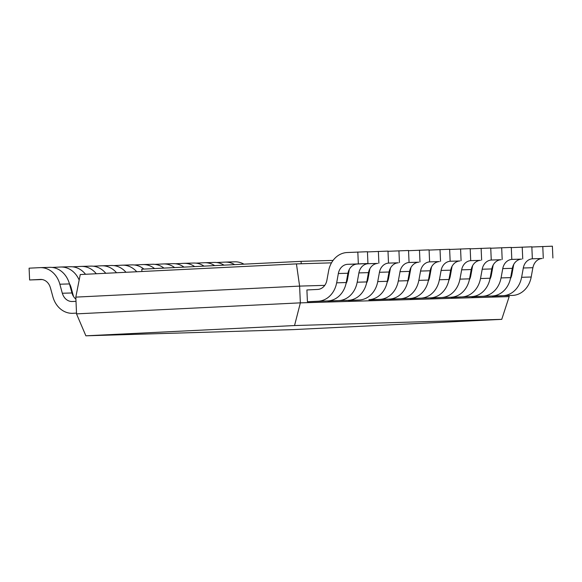 <?xml version="1.0" encoding="UTF-8"?>
<svg xmlns="http://www.w3.org/2000/svg" width="582" height="582" viewBox="0 0 582 582"><rect width="100%" height="100%" fill="white"/><g stroke="black" fill="none" stroke-linecap="round" stroke-linejoin="round"><path stroke-width="0.87" d="M118.313 334.628L130.535 334.061L118.313 334.628M117.28 334.643L130.535 334.061M301.2 263.755L301.09 261.354L333.086 260.401M141.906 271.503L141.812 269.19L301.09 261.354M501.749 319.351L293.088 329.623L85.881 335.814L294.543 325.549L501.749 319.351L509.17 296.624M294.543 325.549L300.363 302.866L509.134 296.609L509.09 295.591M296.434 263.901L299.614 286.104L75.82 297.118L76.548 313.865L300.341 302.851L299.614 286.104L324.749 285.355M85.881 335.814L76.511 313.88M75.82 297.118L80.251 274.537L296.464 263.893L331.493 262.846M50.401 287.69L52.882 296.776A23.615 19.933 -91.7 0 0 72.546 313.312A23.615 19.933 -91.7 0 0 72.874 313.298L76.518 313.116M76.002 301.323L72.357 301.505A11.807 9.967 88.3 0 1 72.197 301.512A11.807 9.967 88.3 0 1 62.361 293.233M71.928 292.964L62.318 293.248L59.851 284.22M59.881 284.212L69.491 283.921L71.957 292.957M42.137 279.542L29.617 279.971L40.369 279.44A11.807 9.967 88.3 0 1 40.529 279.433A11.807 9.967 88.3 0 1 50.365 287.704M59.859 284.22A23.615 19.933 -91.7 0 0 40.173 267.633A23.615 19.933 -91.7 0 0 39.852 267.647L29.1 268.178L29.617 279.971M71.972 292.95A11.807 9.967 -91.7 0 0 75.907 299.163M40.173 267.633L49.79 267.342A23.615 19.933 88.3 0 1 69.469 283.929M70.953 287.079L73.434 296.165A23.615 19.933 -91.7 0 0 73.514 296.464M79.167 280.044A23.615 19.933 -91.7 0 0 60.724 267.014A23.615 19.933 -91.7 0 0 60.404 267.029L52.147 267.436M69.374 283.572A11.807 9.967 88.3 0 1 70.917 287.093M60.724 267.014L70.335 266.731A23.615 19.933 88.3 0 1 85.525 274.275M96.299 273.744A23.615 19.933 -91.7 0 0 81.276 266.403A23.615 19.933 -91.7 0 0 80.949 266.418L72.699 266.825M81.276 266.403L90.887 266.112A23.615 19.933 88.3 0 1 105.764 273.278M116.531 272.747A23.615 19.933 -91.7 0 0 101.828 265.792A23.615 19.933 -91.7 0 0 101.501 265.799L93.251 266.214M101.828 265.792L111.438 265.501A23.615 19.933 88.3 0 1 125.988 272.281M136.755 271.758A23.615 19.933 -91.7 0 0 122.38 265.174A23.615 19.933 -91.7 0 0 122.053 265.188L113.796 265.596M122.38 265.174L131.99 264.89A23.615 19.933 88.3 0 1 143.892 269.088M142.605 264.577L134.347 264.985M154.579 268.564A23.615 19.933 -91.7 0 0 142.925 264.563A23.615 19.933 -91.7 0 0 142.605 264.57M142.925 264.563L152.535 264.272A23.615 19.933 88.3 0 1 163.971 268.106M174.644 267.575A23.615 19.933 -91.7 0 0 163.477 263.944A23.615 19.933 -91.7 0 0 163.149 263.959L154.899 264.366M163.477 263.944L173.087 263.661A23.615 19.933 88.3 0 1 184.021 267.116M194.679 266.592A23.615 19.933 -91.7 0 0 184.028 263.333A23.615 19.933 -91.7 0 0 183.701 263.348L175.451 263.755M184.028 263.333L193.639 263.042A23.615 19.933 88.3 0 1 204.035 266.134M214.678 265.61A23.615 19.933 -91.7 0 0 204.58 262.715A23.615 19.933 -91.7 0 0 204.253 262.729L195.996 263.137M204.58 262.715L214.191 262.431A23.615 19.933 88.3 0 1 224.012 265.145M234.633 264.628A23.615 19.933 -91.7 0 0 225.125 262.104A23.615 19.933 -91.7 0 0 224.805 262.118L216.548 262.526M225.125 262.104L234.735 261.813A23.615 19.933 88.3 0 1 243.945 264.17M492.357 296.02L512.735 295.409A23.615 19.933 88.3 0 0 531.199 276.996L532.872 267.705L523.262 267.996M492.372 296.223L503.124 295.7A23.615 19.933 -91.7 0 0 521.588 277.287M531.235 277.01L521.625 277.294L523.298 268.004A11.807 9.967 88.3 0 1 532.537 258.794L542.148 258.503A11.807 9.967 -91.7 0 0 532.916 267.72M513.52 265.457L511.854 274.697M552.9 257.979L552.383 246.186L532.021 247.001A23.615 19.933 -91.7 0 0 531.846 247.008M543.29 258.262L542.773 246.47M511.84 274.689A11.807 9.967 88.3 0 1 510.436 278.669M513.768 264.359A23.615 19.933 -91.7 0 0 513.542 265.465M471.813 296.631L492.183 296.02A23.615 19.933 88.3 0 0 510.647 277.614L512.32 268.324L502.71 268.608M471.82 296.842L482.573 296.311A23.615 19.933 -91.7 0 0 501.037 277.898M510.683 277.621L501.073 277.912L502.753 268.622A11.807 9.967 88.3 0 1 511.985 259.405L521.596 259.121A11.807 9.967 -91.7 0 0 512.364 268.331M493.216 264.97A23.615 19.933 -91.7 0 0 492.99 266.083L491.303 275.308M532.348 258.59L531.832 246.797L511.469 247.612A23.615 19.933 -91.7 0 0 511.294 247.619M522.738 258.881L522.221 247.088M491.288 275.308A11.807 9.967 88.3 0 1 489.884 279.28M451.261 297.242L471.631 296.638A23.615 19.933 88.3 0 0 490.102 278.225L480.521 278.523L482.202 269.233A11.807 9.967 88.3 0 1 491.434 260.023L501.051 259.732A11.807 9.967 -91.7 0 0 491.812 268.949M451.268 297.453L462.021 296.922A23.615 19.933 -91.7 0 0 480.492 278.516M482.158 269.226L491.775 268.935L490.095 278.225M472.664 265.588A23.615 19.933 -91.7 0 0 472.446 266.694L470.758 275.926M511.796 259.208L511.287 247.415L490.924 248.23A23.615 19.933 -91.7 0 0 490.742 248.238M502.186 259.492L501.677 247.699M470.743 275.919A11.807 9.967 88.3 0 1 469.339 279.898M430.709 297.86L451.079 297.249A23.615 19.933 88.3 0 0 469.55 278.843M430.716 298.071L441.469 297.54A23.615 19.933 -91.7 0 0 459.94 279.127M469.587 278.851L459.969 279.134L461.65 269.852A11.807 9.967 88.3 0 1 470.889 260.634L480.499 260.35A11.807 9.967 -91.7 0 0 471.26 269.561M461.613 269.837L471.224 269.553L469.543 278.836M452.119 266.2A23.615 19.933 -91.7 0 0 451.894 267.313L450.206 276.537M491.252 259.819L490.735 248.027L470.372 248.841A23.615 19.933 -91.7 0 0 470.191 248.849M481.641 260.11L481.125 248.31M450.192 276.53A11.807 9.967 88.3 0 1 448.787 280.509M410.157 298.471L430.534 297.868A23.615 19.933 88.3 0 0 448.998 279.455M410.172 298.682L420.917 298.151A23.615 19.933 -91.7 0 0 439.388 279.746M449.035 279.462L439.425 279.753L441.098 270.463A11.807 9.967 88.3 0 1 450.337 261.253L459.947 260.962A11.807 9.967 -91.7 0 0 450.715 270.179M441.061 270.455L450.672 270.164L448.991 279.455M431.32 267.916L429.654 277.148M470.7 260.43L470.183 248.638L449.821 249.46A23.615 19.933 -91.7 0 0 449.646 249.467M461.089 260.721L460.573 248.929M429.64 277.148A11.807 9.967 88.3 0 1 428.236 281.121M431.568 266.811A23.615 19.933 -91.7 0 0 431.342 267.924M389.613 299.09L409.983 298.479A23.615 19.933 88.3 0 0 428.447 280.073M389.62 299.293L400.372 298.77A23.615 19.933 -91.7 0 0 418.836 280.357M428.483 280.08L418.873 280.364L420.553 271.074A11.807 9.967 88.3 0 1 429.785 261.864L439.395 261.58A11.807 9.967 -91.7 0 0 430.163 270.79M420.51 271.067L430.12 270.783L428.447 280.066M411.016 267.429A23.615 19.933 -91.7 0 0 410.79 268.535L409.102 277.767M450.148 261.049L449.631 249.256L429.269 250.071A23.615 19.933 -91.7 0 0 429.094 250.078M440.538 261.333L440.021 249.54M409.088 277.76A11.807 9.967 88.3 0 1 407.684 281.739M369.061 299.701L389.431 299.097A23.615 19.933 88.3 0 0 407.902 280.684L409.575 271.394L399.958 271.678M369.068 299.912L389.431 299.097M407.931 280.691L398.321 280.982L400.001 271.692A11.807 9.967 88.3 0 1 409.233 262.475L418.851 262.191A11.807 9.967 -91.7 0 0 409.612 271.401M390.464 268.04A23.615 19.933 -91.7 0 0 390.246 269.153L388.558 278.378A11.807 9.967 88.3 0 1 387.139 282.35M429.596 261.66L429.087 249.867L408.724 250.689A23.615 19.933 -91.7 0 0 408.542 250.689M419.986 261.951L419.477 250.158M379.82 299.388A23.615 19.933 -91.7 0 0 398.292 280.968M348.509 300.319L359.269 299.999A23.615 19.933 -91.7 0 0 377.74 281.586L379.449 272.303A11.807 9.967 88.3 0 1 388.689 263.093L398.299 262.809A11.807 9.967 -91.7 0 0 389.06 272.02M348.516 300.523L359.269 299.999M379.413 272.296L389.023 272.005L387.343 281.295A23.615 19.933 88.3 0 1 368.879 299.715M369.919 268.658A23.615 19.933 -91.7 0 0 369.694 269.764L368.006 278.996A11.807 9.967 88.3 0 1 366.587 282.968M409.051 262.278L408.535 250.486L388.172 251.3A23.615 19.933 -91.7 0 0 387.99 251.308M399.441 262.562L398.925 250.769M327.957 300.93L348.334 300.327A23.615 19.933 88.3 0 0 366.798 281.914L368.471 272.623L358.861 272.907M327.972 301.141L338.717 300.61A23.615 19.933 -91.7 0 0 357.188 282.197M366.835 281.921L357.224 282.212L358.898 272.922A11.807 9.967 88.3 0 1 368.137 263.704L377.747 263.42A11.807 9.967 -91.7 0 0 368.515 272.631M349.367 269.27A23.615 19.933 -91.7 0 0 349.142 270.383L347.454 279.607A11.807 9.967 88.3 0 1 346.035 283.579M388.5 262.889L387.983 251.097L367.62 251.911A23.615 19.933 -91.7 0 0 367.446 251.919M378.889 263.18L378.373 251.388M346.283 282.539L336.672 282.823L338.346 273.533A11.807 9.967 88.3 0 1 347.585 264.323L367.948 263.508L367.431 251.715L347.068 252.53A23.615 19.933 -91.7 0 0 328.59 270.994L326.902 280.226A11.807 9.967 88.3 0 1 317.656 289.436L306.903 289.96L307.42 301.752L327.782 300.938A23.615 19.933 88.3 0 0 346.246 282.525L347.92 273.234L338.309 273.525M307.42 301.752L318.172 301.221A23.615 19.933 -91.7 0 0 336.636 282.816M367.948 263.508L357.195 264.032A11.807 9.967 -91.7 0 0 347.963 273.249M358.337 263.792L357.821 251.999M40.369 279.44L40.755 279.425M503.124 295.7L512.735 295.409M542.148 258.503L532.537 258.794M482.573 296.311L492.183 296.02M521.596 259.121L511.985 259.405M462.021 296.922L471.631 296.638M501.051 259.732L491.434 260.023M441.469 297.54L451.079 297.249M480.499 260.35L470.889 260.634M420.917 298.151L430.534 297.868M459.947 260.962L450.337 261.253M400.372 298.77L409.983 298.479M439.395 261.58L429.785 261.864M418.851 262.191L409.233 262.482M387.379 281.31L377.769 281.593M398.299 262.809L388.689 263.093M338.717 300.61L348.334 300.327M377.747 263.42L368.137 263.704M318.172 301.221L327.782 300.938M357.195 264.032L347.585 264.323"/></g></svg>

